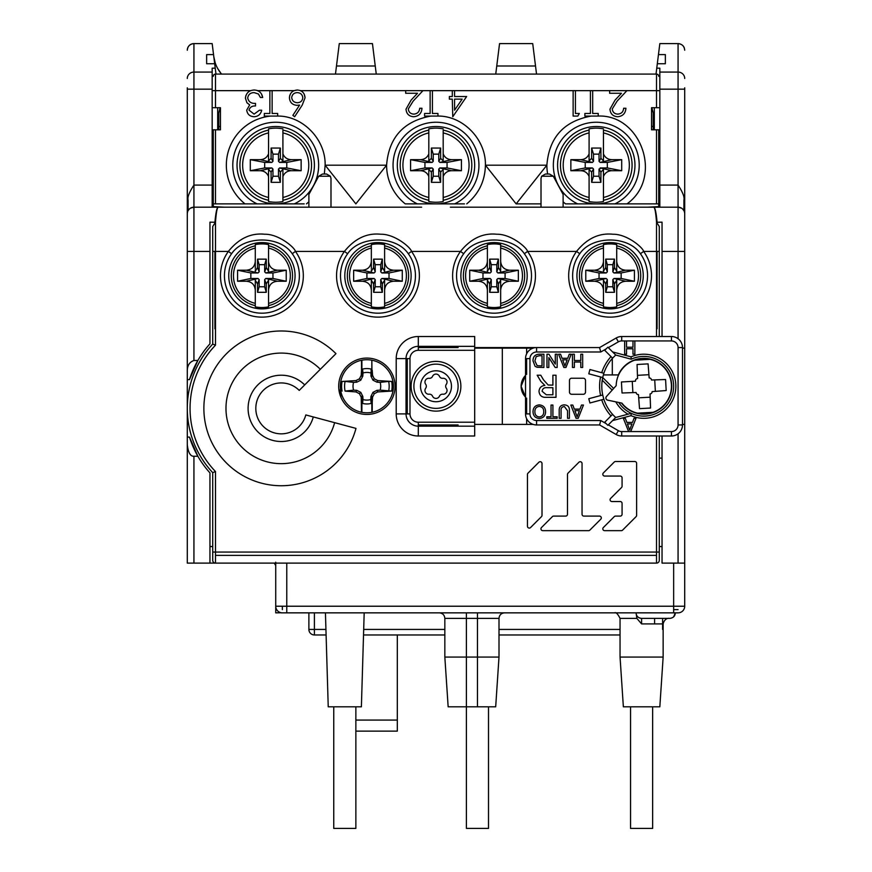 <?xml version="1.0" encoding="UTF-8"?>
<svg xmlns="http://www.w3.org/2000/svg" width="872" height="872" viewBox="0 0 872 872"><rect width="100%" height="100%" fill="white"/><g stroke="black" fill="none" stroke-linecap="round" stroke-linejoin="round"><path stroke-width="1.31" d="M187.295 87.81L187.295 379.625L189.475 379.625A96.171 96.171 0 0 1 197.857 360.485L189.475 379.625M187.295 437.101L187.295 444.764C188.21 452.655 190.423 456.481 193.933 456.252L197.857 456.252A96.171 96.171 0 0 1 189.475 437.101L187.295 437.101L187.295 379.625M193.933 456.252L193.933 563.116L187.295 563.116L187.295 444.764M187.295 78.48A6.627 6.409 0 0 1 193.933 72.071L193.933 185.082C189.202 192.254 187.262 197.29 188.09 200.2L187.295 213.825A6.627 6.627 92.6 0 1 193.933 207.187L421.634 207.187M212.169 207.187L212.169 68.18L215.242 68.18L215.973 74.076M217.695 129.819L217.695 107.714M193.933 85.609L193.933 43.6L212.169 43.6L213.542 54.598L206.642 54.598L206.642 63.743L206.642 54.598M206.642 63.743L214.686 63.743L213.542 54.598M215.242 68.18L214.686 63.743M187.295 50.227A6.627 6.627 -81.5 0 1 193.933 43.6C189.9 43.992 187.687 46.194 187.295 50.227A6.627 6.627 -81.5 0 1 193.933 43.6L193.933 72.071L212.169 72.071M215.144 62.653L213.782 56.56A33.158 33.158 0 0 0 221.564 74.076L221.401 73.891M217.64 68.441L220.998 73.412M684.705 171.817L684.705 87.81M678.067 85.609L678.067 89.162L684.705 89.162L684.705 606.225A6.627 6.627 -6.9 0 1 678.067 612.853L282.354 612.853A6.627 6.627 -146.3 0 1 275.726 606.225L275.726 563.116M658.458 54.598L657.314 63.743L665.358 63.743L665.358 54.598L658.458 54.598L659.832 43.6L678.067 43.6C682.1 43.992 684.313 46.194 684.705 50.227M657.314 63.743L656.758 68.18L659.832 68.18L659.832 207.187L678.067 207.187L681.512 208.157M665.358 54.598L665.358 63.743M684.662 213.041L683.91 200.2C684.738 197.29 682.798 192.254 678.067 185.082L678.067 89.162L659.832 89.162M682.591 208.975L683.91 210.675L683.91 200.2M681.642 208.234L682.482 208.866M684.269 211.449L684.509 212.245M659.287 226.535L659.287 336.516L659.287 226.535L656.518 222.164C655.777 212.365 654.85 207.373 653.749 207.187L678.067 207.187A6.627 6.627 -92.4 0 1 684.705 213.825A6.627 6.627 -92.4 0 0 678.067 207.187L678.067 185.082L659.832 185.082M682.493 348.124L684.705 348.124L682.493 348.124M662.044 251.409L662.044 336.516L662.044 222.164L662.044 251.409L678.067 251.409L678.067 207.187M657.074 328.777L657.074 251.409M657.074 222.251L662.044 222.164M684.705 563.116L662.044 563.116L662.044 436L662.044 458.105L659.287 458.105M212.714 546.537L209.956 546.537M187.295 371.973C187.022 365.989 189.235 362.153 193.933 360.485L197.857 360.485A96.171 96.171 0 0 1 209.956 343.83L209.956 222.164L214.926 222.251M214.926 251.409L214.926 328.777M474.684 348.124L502.327 348.124L502.327 424.392L474.684 424.392M621.507 403.049A27.915 27.915 0 0 0 669.314 374.927A27.915 27.915 0 0 0 618.303 374.927L612.308 374.927L612.308 358.479M214.926 207.187L218.251 207.187C217.15 207.373 216.223 212.365 215.482 222.164L212.714 226.535L212.714 344.091L212.714 226.535M450.366 207.187L541.011 207.187L541.011 178.455L541.599 176.242L553.317 176.242L549.48 174.029L553.317 176.242L563.116 194.434L563.116 207.187L653.749 207.187C655.079 207.373 656.18 212.365 657.074 222.164M563.116 207.187L541.011 207.187M326.575 174.029L322.52 174.029L326.575 174.029L330.401 176.242L318.683 176.242L308.884 194.434L308.884 207.187M330.989 207.187L330.989 178.455L330.401 176.242M318.683 176.242L322.52 174.029M545.425 174.029L549.48 174.029L545.425 174.029L541.599 176.242L545.425 174.029M495.743 74.076L496.757 65.989L495.743 74.076M499.558 43.6L496.757 65.989L535.517 65.989L536.531 74.076L532.716 43.6L499.558 43.6L532.716 43.6M654.305 107.714L654.305 129.819M684.367 48.145A6.627 6.627 81.5 0 0 683.452 46.347M679.669 43.796A6.627 6.627 81.5 0 0 678.067 43.6L678.067 72.071A6.627 6.409 -0 0 1 684.705 78.48M656.027 74.076L656.758 68.18M376.257 74.076L372.442 43.6L339.284 43.6L335.469 74.076L336.483 65.989L375.243 65.989L376.257 74.076M372.442 43.6L339.284 43.6M214.926 222.164C215.82 212.365 216.921 207.373 218.251 207.187M190.467 208.168L193.933 207.187L193.933 251.409L209.956 251.409L209.956 222.164M188.09 200.2L188.09 210.675L189.409 208.975M189.518 208.866L190.358 208.234M187.491 212.245L187.731 211.449M212.169 185.082L193.933 185.082L193.933 207.187M684.705 424.392L682.493 424.392M189.475 437.101L197.857 456.252A96.171 96.171 0 0 0 209.956 472.897L209.956 563.116L193.933 563.116M662.044 546.537L659.287 546.537M526.634 398.112L526.634 413.895M526.634 418.713L526.634 424.392L533.141 424.392M502.327 424.392L526.634 424.392M533.141 348.124L502.327 348.124M526.634 348.124L526.634 353.803M526.634 358.621L526.634 374.404M525.533 375.429A15.478 15.478 0 0 0 525.533 397.087L521.107 386.263L525.533 375.418M603.359 374.927L612.308 374.927M643.808 358.348A27.915 27.915 0 0 1 671.713 386.263A27.915 27.915 0 0 1 643.808 414.167M438.769 161.32L439.87 162.421L451.478 159.663C447.51 159.467 444.742 157.549 443.194 153.897L443.183 160.949L440.633 158.29L438.769 161.32L438.769 154.137L440.633 148.055L431.368 148.055L431.368 158.29L428.817 160.949L428.806 153.897C427.247 157.549 424.49 159.478 420.522 159.663L432.131 162.421L433.231 161.32L431.368 158.29M440.633 158.29L440.633 148.055M443.183 155.118L443.183 132.315M443.194 153.897L443.183 130.102A35.817 35.817 107.8 0 1 443.183 200.277L443.194 176.482C444.753 172.83 447.51 170.901 451.478 170.716L439.87 167.947L447.053 167.947L461.419 170.716L461.419 159.663L447.053 162.421L447.053 167.947M443.183 128.849A37.038 37.038 0 0 0 428.817 128.849L428.806 153.897M428.817 132.315L428.817 155.118M428.817 128.849L428.817 130.102A35.817 35.817 -90 0 0 428.817 200.277L428.817 201.53A37.038 37.038 0 0 0 443.183 201.53L443.183 200.277L443.183 201.53M428.806 176.482L428.817 169.43L431.368 172.089L433.231 169.059L432.131 167.947L420.522 170.716C424.49 170.901 427.258 172.83 428.806 176.482L428.817 201.53M428.817 175.261L428.817 198.064M420.522 170.716L410.581 170.716L424.947 167.947L424.947 162.421L410.581 159.663L410.581 170.716M410.581 159.663L420.522 159.663M431.368 148.055L433.231 154.137L433.231 161.32M433.231 154.137L438.769 154.137M432.131 162.421L424.947 162.421M424.947 167.947L432.131 167.947M433.231 169.059L433.231 176.242L431.368 182.324L440.633 182.324L440.633 172.089L443.183 169.43L443.194 176.482M440.633 182.324L438.769 176.242L433.231 176.242M438.769 176.242L438.769 169.059L439.837 167.947L442.769 168.656L439.848 167.958M447.053 162.421L439.87 162.421M451.478 159.663L461.419 159.663M461.419 170.716L451.478 170.716M440.633 172.089L438.769 169.059M443.183 198.064L443.183 175.261M431.368 172.089L431.368 182.324M599.042 161.32L600.143 162.421L611.752 159.663C607.784 159.467 605.026 157.549 603.468 153.897L603.457 160.949L600.917 158.29L599.042 161.32L599.042 154.137L600.906 148.055L591.641 148.055L591.641 158.29L589.091 160.949L589.091 153.897C587.532 157.549 584.763 159.478 580.807 159.663L592.404 162.421L593.516 161.32L591.641 158.29M600.917 158.29L600.906 148.055M603.457 155.118L603.457 132.315M603.468 153.897L603.457 130.102A35.817 35.817 107.8 0 1 603.457 200.277L603.468 176.482C605.026 172.83 607.784 170.901 611.752 170.716L600.143 167.947L607.326 167.947L621.703 170.716L621.703 159.663L607.326 162.421L607.326 167.947M603.457 128.849A37.038 37.038 0 0 0 589.091 128.849L589.091 153.897M589.091 132.315L589.091 155.118M589.091 128.849L589.091 130.102A35.817 35.817 -90 0 0 589.091 200.277L589.091 201.53A37.038 37.038 0 0 0 603.457 201.53L603.457 200.277L603.457 201.53M589.091 176.482L589.091 169.43L591.641 172.089L593.516 169.059L592.404 167.947L580.807 170.716C584.774 170.901 587.532 172.83 589.091 176.482L589.091 201.53M589.091 175.261L589.091 198.064M580.807 170.716L570.855 170.716L585.221 167.947L585.221 162.421L570.855 159.663L570.855 170.716M570.855 159.663L580.807 159.663M591.641 148.055L593.516 154.137L593.516 161.32M593.516 154.137L599.042 154.137M592.404 162.421L585.221 162.421M585.221 167.947L592.404 167.947M593.516 169.059L593.516 176.242L591.641 182.324L600.906 182.324L600.917 172.089L603.457 169.43L603.468 176.482M600.906 182.324L599.042 176.242L593.516 176.242M599.042 176.242L599.042 169.059L600.982 168.154M607.326 162.421L600.143 162.421M611.752 159.663L621.703 159.663M621.703 170.716L611.752 170.716M600.917 172.089L599.042 169.059M603.457 198.053L603.457 175.272M591.641 172.089L591.641 182.324M278.484 161.32L279.596 162.421L291.193 159.663C287.226 159.467 284.468 157.549 282.91 153.897L282.91 160.949L280.359 158.29L278.484 161.32L278.484 154.137L280.359 148.055L271.094 148.055L271.083 158.29L268.543 160.949L268.532 153.897C266.974 157.549 264.216 159.478 260.248 159.663L271.857 162.421L272.958 161.32L271.083 158.29M280.359 158.29L280.359 148.055M282.91 155.118L282.91 132.315M282.91 153.897L282.91 130.102A35.817 35.817 107.8 0 1 282.91 200.277L282.91 176.482C284.468 172.83 287.237 170.901 291.193 170.716L279.574 167.958L286.779 167.947L301.145 170.716L301.145 159.663L286.779 162.421L286.779 167.947M282.91 128.849A37.038 37.038 0 0 0 268.543 128.849L268.532 153.897M268.543 132.315L268.543 155.118M268.543 128.849L268.543 130.102A35.817 35.817 -90 0 0 268.543 200.277L268.543 201.53A37.038 37.038 0 0 0 282.91 201.53L282.91 200.277L282.91 201.53M268.532 176.482L268.543 169.43L271.083 172.089L272.958 169.059L271.857 167.947L260.248 170.716C264.216 170.901 266.974 172.83 268.532 176.482L268.543 201.53M268.543 175.261L268.543 198.064M260.248 170.716L250.297 170.716L264.674 167.947L264.674 162.421L250.297 159.663L250.297 170.716M250.297 159.663L260.248 159.663M271.094 148.055L272.958 154.137L272.958 161.32M272.958 154.137L278.484 154.137M271.857 162.421L264.674 162.421M264.674 167.947L271.857 167.947M272.958 169.059L272.958 176.242L271.094 182.324L280.359 182.324L280.359 172.089L282.91 169.43L282.91 176.482M280.359 182.324L278.484 176.242L272.958 176.242M278.484 176.242L278.484 169.059L279.596 167.947L283.738 168.961L279.574 167.958M286.779 162.421L279.596 162.421M291.193 159.663L301.145 159.663M301.145 170.716L291.193 170.716M280.359 172.089L278.484 169.059M282.91 198.053L282.91 175.261M271.083 172.089L271.094 182.324M635.503 381.184L635.481 380.911A2.213 2.213 0 0 1 637.563 378.579L637.061 364.496L648.092 363.875L649.16 377.936A2.213 2.213 0 0 1 651.482 380.018L665.576 379.516L666.186 390.547L652.125 391.604A2.213 2.213 0 0 1 650.043 393.937L650.556 408.031L639.514 408.641L638.457 394.58A2.213 2.213 0 0 1 636.124 392.498L622.041 393L621.431 381.969L635.503 381.184M632.876 392.4L632.255 381.369M649.945 397.196L638.914 397.806M654.741 380.116L655.352 391.157M637.661 375.331L648.703 374.709M653.008 412.314L637.552 413.175A27.632 27.632 0 0 1 621.921 403.137L607.653 400.15A2.213 2.213 0 0 1 606.454 396.509L616.177 385.642A27.632 27.632 0 0 1 634.609 360.201L650.054 359.34A27.632 27.632 0 0 1 653.008 412.314M325.441 612.853L328.232 706.811L361.39 706.811L364.18 612.853M333.758 706.811L333.758 828.4L355.863 828.4L355.863 706.811M477.453 706.811L477.453 657.074L499.002 657.074L495.688 706.811L466.4 706.811L466.4 828.4L488.505 828.4L488.505 706.811M630.543 706.811L630.543 828.4L652.648 828.4L652.648 706.811M304.186 203.874L213.269 203.874L213.269 207.187L213.269 129.819L220.453 129.819L218.796 129.819L218.796 126.505L220.453 126.505M220.126 107.714L218.796 112.957L218.796 126.505M651.548 126.429L653.204 126.429L653.204 112.957L651.875 107.714M653.204 129.819L653.204 126.429M366.872 359.733A26.531 26.531 0 0 1 371.843 360.201L372.006 375.581L371.189 369.096A17.702 17.702 0 0 0 362.556 369.096L361.891 376.301L361.891 360.201A26.531 26.531 0 0 1 366.872 359.733A26.531 26.531 0 0 0 361.706 360.234M361.891 412.314L361.891 396.226L362.556 403.431A17.702 17.702 0 0 0 371.189 403.431L371.843 396.226L371.843 412.314A26.531 26.531 0 0 1 361.891 412.314L361.509 412.238A26.531 26.531 0 0 0 372.039 412.282M338.794 388.759A60.789 60.789 0 0 1 341.094 397.665M345.105 391.103L353.585 390.144A13.843 13.843 0 0 1 353.585 382.372L345.105 381.413A22.301 22.301 -90 0 0 345.105 391.103L355.95 391.931L359.449 393.686L361.193 397.142L361.509 412.238A26.531 26.531 0 0 1 361.509 360.278L361.891 360.201M372.235 360.278A26.531 26.531 0 0 1 372.235 412.238L371.843 412.314M361.509 402.232L361.891 396.226M361.891 376.301L361.509 370.284L361.193 375.374L359.449 378.83L355.95 380.584L342.075 381.446A25.266 25.266 -90 0 0 342.075 391.07M361.509 370.284L361.509 360.278M345.105 381.413L342.075 381.446M359.449 393.686L360.779 392.346L356.724 390.318L355.95 391.931M356.724 390.318L353.585 390.144M360.779 392.346L362.828 396.455L362.12 396.618M371.189 369.096L370.916 376.061L372.954 380.17L377.02 382.198L380.148 382.372A13.843 13.843 0 0 1 380.159 390.144L377.02 390.318L372.954 392.346L370.916 396.455L370.753 399.54A13.843 13.843 0 0 1 362.992 399.55L362.556 403.431M362.992 399.54L362.828 396.455M353.585 382.372L356.724 382.198L360.779 380.17L362.828 376.061L362.992 372.976A13.843 13.843 0 0 1 370.742 372.965M362.12 375.897L362.828 376.061M359.449 378.83L360.779 380.17M355.95 380.584L356.724 382.198M371.843 376.301L371.843 360.201M362.556 369.096L362.992 372.976M370.916 376.061L371.625 375.897M372.954 380.17L374.295 378.83L372.551 375.374L372.235 370.284M372.006 375.581L372.551 375.374M371.843 396.226L372.235 402.232L372.551 397.142L374.295 393.686L377.783 391.931L391.67 391.07A25.266 25.266 -90 0 0 391.67 381.446L377.783 380.584L374.295 378.83M372.235 402.232L372.235 412.238M380.148 390.144L391.67 391.07M388.64 391.103A22.301 22.301 -90 0 0 388.64 381.413L391.67 381.446M388.64 381.413L380.148 382.372M377.02 382.198L377.783 380.584M377.783 391.931L377.02 390.318M374.295 393.686L372.954 392.346M371.625 396.618L370.916 396.455M372.551 397.142L372.006 396.934M371.189 403.431L370.753 399.54M569.471 392.062A2.213 2.213 0 0 0 571.683 394.275L583.292 394.275A2.213 2.213 0 0 0 585.494 392.062L585.494 380.454A2.213 2.213 0 0 0 583.292 378.241L571.683 378.241A2.213 2.213 0 0 0 569.471 380.454L569.471 392.062M589.93 402.984L603.838 399.234L602.705 394.983L600.579 395.55L588.785 398.711L589.93 402.984L603.86 399.256A42.009 42.009 -115 0 0 612.58 414.353L604.721 422.212L606.127 423.618L600.775 420.522L599.587 424.947L536.585 424.947A11.053 11.053 -31.4 0 1 525.533 413.895L525.533 358.621A11.053 11.053 135 0 1 536.585 347.568L599.587 347.568L616.177 337.998A11.053 11.053 169 0 1 621.703 336.516L671.44 336.516A11.053 11.053 45 0 1 682.493 347.568L682.493 424.947A11.053 11.053 89 0 1 671.44 436L621.703 436A11.053 11.053 -53.7 0 1 616.177 434.518L599.587 424.947M589.93 369.532L603.849 373.271L589.93 369.532L588.785 373.805L602.716 377.543L602.247 380.192L611.959 389.904L612.667 389.566M612.504 414.429L615.708 417.481L612.58 420.609L631.045 415.661A32.057 32.057 -166 0 0 643.808 418.309A32.057 32.057 90 0 0 675.865 386.263A32.057 32.057 90 0 0 643.808 354.206A32.057 32.057 174.5 0 0 631.045 356.855L612.58 351.907L615.708 355.035L607.882 347.209L604.721 350.304L612.58 358.163A42.009 42.009 -60.8 0 0 603.86 373.271L602.705 377.532L613.648 388.465M535.092 366.327L533.021 360.91C532.999 356.67 535.048 354.435 539.147 354.206L543.899 354.206L543.899 367.472L537.021 367.276L535.092 366.327M564.271 404.881C567.879 405.055 569.59 406.984 569.405 410.679L569.405 418.309L567.541 418.309L567.541 410.767L564.424 406.581C561.939 406.744 560.816 408.14 561.077 410.767L561.077 418.309L559.203 418.309L559.203 410.679C559.028 407.028 560.718 405.099 564.271 404.881L563.824 404.891M545.6 411.508L545.6 411.508C545.534 415.748 543.43 418.07 539.299 418.484C535.245 418.08 533.152 415.802 533.021 411.66C533.163 407.54 535.255 405.273 539.31 404.881C543.278 405.262 545.371 407.475 545.6 411.508M552.892 375.211L552.892 385.13L548.161 385.021L543.518 379.876L540.76 375.211L537.185 375.211L540.814 381.304L544.858 385.413C541.261 385.849 539.31 387.822 539.005 391.354C539.485 395.637 541.959 397.632 546.417 397.316L556.009 397.316L556.009 375.211L552.892 375.211M628.614 431.575L623.349 418.309L625.333 418.309L626.848 422.397L632.505 422.397L634.009 418.309L635.993 418.309L630.729 431.575L621.703 431.575A6.627 6.627 -53.7 0 1 618.379 430.692L608.318 424.882L607.882 425.307L606.127 423.618M618.749 402.472A29.844 29.844 26.6 0 0 631.23 413.328L615.708 417.481A42.009 42.009 0 0 1 612.58 414.353A42.009 42.009 -115 0 1 603.86 399.256M607.882 425.307L615.708 417.481L631.23 413.328A29.844 29.844 -166 0 0 643.808 416.108A29.844 29.844 90 0 0 673.653 386.263A29.844 29.844 90 0 0 643.808 356.419A29.844 29.844 174.5 0 0 631.23 359.199L615.708 355.035L612.58 358.163A42.009 42.009 -60.8 0 0 603.86 373.271M631.045 415.661L631.23 413.328A29.844 29.844 -166 0 0 643.808 416.108M607.882 347.209L608.318 347.645L618.379 341.824A6.627 6.627 169 0 1 621.703 340.941L624.657 340.941L624.657 354.206L626.532 354.206L626.532 348.767L632.985 348.767L632.985 354.206L634.86 354.206L634.86 340.941L632.985 340.941L632.985 347.23L626.532 347.23L626.532 340.941L624.657 340.941M606.127 348.909L600.775 351.994L599.587 347.568L474.684 347.568M588.785 373.805L602.705 377.532A42.009 42.009 -90 0 0 602.716 394.983L588.785 398.711M627.404 423.923L629.671 430.049L631.938 423.923L627.404 423.923M631.045 356.855L631.23 359.199A29.844 29.844 174.5 0 1 643.808 356.419M555.29 354.206L557.164 354.206L557.164 367.472L555.192 367.472L548.826 357.575L548.826 367.472L546.962 367.472L546.962 354.206L548.935 354.206L555.29 364.104L555.29 354.206M539.299 355.732L542.024 355.732L542.024 365.935L537.152 365.662L534.885 360.932L536.16 356.67L539.299 355.732M551.039 405.055L552.913 405.055L552.913 416.783L557.164 416.783L557.164 418.309L546.788 418.309L546.788 416.783L551.039 416.783L551.039 405.055M543.725 411.486C543.703 408.467 542.231 406.777 539.321 406.407C536.335 406.81 534.852 408.565 534.885 411.671C534.863 414.778 536.324 416.533 539.288 416.958C542.373 416.543 543.856 414.712 543.725 411.486M581.482 405.055L583.466 405.055L578.201 418.309L576.087 418.309L570.822 405.055L572.806 405.055L574.321 409.132L579.967 409.132L581.482 405.055M579.411 410.658L574.877 410.658L577.144 416.783L579.411 410.658M569.242 354.206L571.225 354.206L565.961 367.472L563.846 367.472L558.581 354.206L560.565 354.206L562.069 358.283L567.727 358.283L569.242 354.206M567.16 359.82L562.636 359.82L564.903 365.935L567.16 359.82M580.807 354.206L582.67 354.206L582.67 367.472L580.807 367.472L580.807 362.022L574.343 362.022L574.343 367.472L572.468 367.472L572.468 354.206L574.343 354.206L574.343 360.496L580.807 360.496L580.807 354.206M552.892 394.765L546.297 394.765L542.122 391.288C542.515 388.629 544.128 387.419 546.962 387.68L552.892 387.68L552.892 394.765M541.479 516.627L530.568 527.549A1.82 1.82 0 0 1 527.462 526.263L527.462 474.444A1.82 1.82 0 0 1 527.996 473.158L538.907 462.236A1.82 1.82 0 0 1 542.013 463.523L542.013 515.341A1.82 1.82 0 0 1 541.479 516.627M567.487 474.444A1.82 1.82 0 0 1 568.021 473.158L578.943 462.236A1.82 1.82 0 0 1 582.049 463.523L582.049 514.273A1.82 1.82 0 0 0 583.859 516.093L599.489 516.093A1.82 1.82 0 0 1 600.775 519.2L589.854 530.122A1.82 1.82 0 0 1 588.567 530.656L542.765 530.656A1.82 1.82 0 0 1 541.479 527.549L552.401 516.627A1.82 1.82 0 0 1 553.687 516.093L565.666 516.093A1.82 1.82 0 0 0 567.487 514.273L567.487 474.444M604.634 530.656L621.322 530.656A1.82 1.82 0 0 0 622.608 530.122L636.091 516.627A1.82 1.82 0 0 0 636.625 515.341L636.625 463.337A1.82 1.82 0 0 0 634.805 461.517L615.545 461.517A1.82 1.82 0 0 0 614.259 462.04L603.348 472.962A1.82 1.82 0 0 0 604.634 476.068L620.254 476.068A1.82 1.82 0 0 1 622.074 477.889L622.074 486.227A1.82 1.82 0 0 1 621.54 487.513L610.618 498.435A1.82 1.82 0 0 0 611.904 501.542L620.254 501.542A1.82 1.82 0 0 1 622.074 503.362L622.074 514.273A1.82 1.82 0 0 1 620.254 516.093L615.545 516.093A1.82 1.82 0 0 0 614.259 516.627L603.348 527.549A1.82 1.82 0 0 0 604.634 530.656M436 364.147A22.105 22.105 90 0 1 458.105 386.263A22.105 22.105 90 0 1 436 408.368A22.105 22.105 0 0 1 413.895 386.263A22.105 22.105 0 0 1 436 364.147A22.105 22.105 90 0 1 458.105 386.263A22.105 22.105 90 0 1 436 408.368A22.105 22.105 0 0 1 413.895 386.263A22.105 22.105 0 0 1 436 364.147M442.845 378.306A3.314 3.314 0 0 1 439.466 376.355A3.782 3.782 0 0 0 432.534 376.355A3.314 3.314 0 0 1 429.155 378.306A3.782 3.782 0 0 0 425.689 384.301A3.314 3.314 0 0 1 425.689 388.214A3.782 3.782 0 0 0 429.155 394.209A3.314 3.314 0 0 1 432.534 396.161A3.782 3.782 0 0 0 439.466 396.161A3.314 3.314 0 0 1 442.845 394.209A3.782 3.782 0 0 0 446.311 388.214A3.314 3.314 0 0 1 446.311 384.301A3.782 3.782 0 0 0 442.845 378.306A3.782 3.782 0 0 1 443.249 378.285M436 398.417A3.782 3.782 0 0 1 432.534 396.161M616.722 290.093C617.256 284.73 620.199 281.776 625.573 281.253L613.964 278.484L612.853 279.596L614.466 283.967L616.722 280.174L616.722 306.835A31.806 31.806 0 0 1 603.457 306.835L603.457 280.174L605.713 283.967L607.326 279.596L606.225 278.484L599.042 278.484L585.777 281.253L585.777 270.2L594.617 270.2C599.98 269.666 602.933 266.723 603.457 261.349L603.457 244.618A31.806 31.806 0 0 1 616.722 244.618L616.722 261.349C617.256 266.723 620.199 269.666 625.573 270.2L634.413 270.2L634.413 281.253L621.147 278.484L621.147 272.958L634.413 270.2M625.573 281.253L634.413 281.253M612.853 279.596L612.853 286.779L614.466 292.305L614.466 283.967M614.466 292.305L605.713 292.305L607.326 286.779L612.853 286.779M605.713 283.967L605.713 292.305M616.722 306.835L616.722 303.369A28.427 28.427 -43.3 0 0 638.522 275.726A28.427 28.427 -141.3 0 0 616.722 248.084L616.722 244.618M603.457 244.618L603.457 248.084A28.427 28.427 90 0 0 603.457 303.369L603.457 306.835M606.225 278.484L594.617 281.253C599.991 281.776 602.933 284.73 603.457 290.093M585.777 281.253L594.617 281.253M594.617 270.2L606.225 272.958L607.326 271.857L605.713 267.475L603.457 271.279L603.457 269.83M603.457 268.478L603.457 262.047M616.722 261.349L616.722 271.279L614.466 267.475L614.466 259.148L605.713 259.148L605.713 267.475M614.466 267.475L612.853 271.857L613.964 272.958L625.573 270.2M613.964 272.958L621.147 272.958M621.147 278.484L613.964 278.484M614.466 259.148L612.853 264.674L607.326 264.674L607.326 271.857M612.853 264.674L612.853 271.857M607.326 286.779L607.326 279.596M585.777 270.2L599.042 272.958L599.042 278.484M599.042 272.958L606.225 272.958M605.713 259.148L607.326 264.674M500.659 290.093C501.193 284.73 504.136 281.776 509.51 281.253L497.901 278.484L496.789 279.596L498.403 283.967L500.659 280.174L500.659 306.835A31.806 31.806 0 0 1 487.394 306.835L487.394 280.174L489.661 283.967L491.263 279.596L490.162 278.484L482.979 278.484L469.714 281.253L469.714 270.2L478.554 270.2C483.927 269.666 486.87 266.723 487.394 261.349L487.394 244.618A31.806 31.806 0 0 1 500.659 244.618L500.659 261.349C501.193 266.723 504.136 269.666 509.51 270.2L518.35 270.2L518.35 281.253L505.084 278.484L505.084 272.958L518.35 270.2M509.51 281.253L518.35 281.253M496.789 279.596L496.789 286.779L498.403 292.305L498.403 283.967M498.403 292.305L489.661 292.305L491.263 286.779L496.789 286.779M489.661 283.967L489.661 292.305M500.659 306.835L500.659 303.369A28.427 28.427 -43.3 0 0 522.459 275.726A28.427 28.427 -141.3 0 0 500.659 248.084L500.659 244.618M487.394 244.618L487.394 248.084A28.427 28.427 90 0 0 487.394 303.369L487.394 306.835M490.162 278.484L478.554 281.253C483.927 281.776 486.87 284.73 487.394 290.093M469.714 281.253L478.554 281.253M478.554 270.2L490.162 272.958L491.263 271.857L489.661 267.475L487.394 271.279L487.394 269.83M487.394 268.478L487.394 262.047M500.659 261.349L500.659 271.279L498.403 267.475L498.403 259.148L489.661 259.148L489.661 267.475M498.403 267.475L496.789 271.857L497.901 272.958L509.51 270.2M497.901 272.958L505.084 272.958M505.084 278.484L497.901 278.484M498.403 259.148L496.789 264.674L491.263 264.674L491.263 271.857M496.789 264.674L496.789 271.857M491.263 286.779L491.263 279.596M469.714 270.2L482.979 272.958L482.979 278.484M482.979 272.958L490.162 272.958M489.661 259.148L491.263 264.674M384.607 290.093C385.13 284.73 388.073 281.776 393.446 281.253L381.838 278.484L380.737 279.596L382.339 283.967L384.607 280.174L384.607 306.835A31.806 31.806 0 0 1 371.341 306.835L371.341 280.174L373.598 283.967L375.211 279.596L374.099 278.484L366.916 278.484L353.651 281.253L353.651 270.2L362.49 270.2C367.864 269.666 370.807 266.723 371.341 261.349L371.341 244.618A31.806 31.806 0 0 1 384.607 244.618L384.607 261.349C385.13 266.723 388.073 269.666 393.446 270.2L402.286 270.2L402.286 281.253L389.021 278.484L389.021 272.958L402.286 270.2M393.446 281.253L402.286 281.253M380.737 279.596L380.737 286.779L382.339 292.305L382.339 283.967M382.339 292.305L373.598 292.305L375.211 286.779L380.737 286.779M373.598 283.967L373.598 292.305M384.607 306.835L384.607 303.369A28.427 28.427 -43.3 0 0 406.396 275.726A28.427 28.427 -141.3 0 0 384.607 248.084L384.607 244.618M371.341 244.618L371.341 248.084A28.427 28.427 90 0 0 371.341 303.369L371.341 306.835M374.099 278.484L362.49 281.253C367.864 281.776 370.807 284.73 371.341 290.093M353.651 281.253L362.49 281.253M362.49 270.2L374.099 272.958L375.211 271.857L373.598 267.475L371.341 271.279L371.341 269.83M371.341 268.478L371.341 262.047M384.607 261.349L384.607 271.279L382.339 267.475L382.339 259.148L373.598 259.148L373.598 267.475M382.339 267.475L380.737 271.857L381.838 272.958L393.446 270.2M381.838 272.958L389.021 272.958M389.021 278.484L381.838 278.484M382.339 259.148L380.737 264.674L375.211 264.674L375.211 271.857M380.737 264.674L380.737 271.857M375.211 286.779L375.211 279.596M353.651 270.2L366.916 272.958L366.916 278.484M366.916 272.958L374.099 272.958M373.598 259.148L375.211 264.674M268.543 290.093C269.067 284.73 272.02 281.776 277.383 281.253L265.775 278.484L264.674 279.596L266.287 283.967L268.543 280.174L268.543 306.835A31.806 31.806 0 0 1 255.278 306.835L255.278 280.174L257.534 283.967L259.148 279.596L258.036 278.484L250.853 278.484L237.587 281.253L237.587 270.2L246.427 270.2C251.801 269.666 254.744 266.723 255.278 261.349L255.278 244.618A31.806 31.806 0 0 1 268.543 244.618L268.543 261.349C269.067 266.723 272.01 269.666 277.383 270.2L286.223 270.2L286.223 281.253L272.958 278.484L272.958 272.958L286.223 270.2M277.383 281.253L286.223 281.253M264.674 279.596L264.674 286.779L266.287 292.305L266.287 283.967M266.287 292.305L257.534 292.305L259.148 286.779L264.674 286.779M257.534 283.967L257.534 292.305M268.543 306.835L268.543 303.369A28.427 28.427 -43.3 0 0 290.332 275.726A28.427 28.427 -141.3 0 0 268.543 248.084L268.543 244.618M255.278 244.618L255.278 248.084A28.427 28.427 90 0 0 255.278 303.369L255.278 306.835M258.036 278.484L246.427 281.253C251.801 281.776 254.744 284.73 255.278 290.093M237.587 281.253L246.427 281.253M246.427 270.2L258.036 272.958L259.148 271.857L257.534 267.475L255.278 271.279L255.278 269.83M255.278 268.478L255.278 262.047M268.543 261.349L268.543 271.279L266.287 267.475L266.287 259.148L257.534 259.148L257.534 267.475M266.287 267.475L264.674 271.857L265.775 272.958L277.383 270.2M265.775 272.958L272.958 272.958M272.958 278.484L265.775 278.484M266.287 259.148L264.674 264.674L259.148 264.674L259.148 271.857M264.674 264.674L264.674 271.857M259.148 286.779L259.148 279.596M237.587 270.2L250.853 272.958L250.853 278.484M250.853 272.958L258.036 272.958M257.534 259.148L259.148 264.674M281.253 612.765L275.726 612.853L275.726 604.928M275.726 564.696L275.726 562.189M281.253 612.853L282.354 612.853M684.705 604.928L684.705 606.225A6.627 6.627 -6.9 0 1 678.067 612.853M466.4 612.853L466.4 618.379L444.84 618.379C444.513 615.022 442.671 613.179 439.314 612.853L504.528 612.853C501.171 613.179 499.329 615.022 499.002 618.379L466.4 618.379L466.4 706.811L448.154 706.811L444.84 657.074L477.453 657.074L477.453 612.853M663.145 657.074L659.832 706.811L623.36 706.811L620.047 657.074L663.145 657.074L663.145 623.905L641.596 623.905L636.865 618.379L636.069 612.853L628.603 612.853M636.069 612.82L675.309 612.853L673.664 616.787M636.32 614.498A5.526 5.526 87.2 0 0 637.116 616.09M637.356 616.395A5.526 5.526 87.2 0 0 638.282 617.278M639.656 618.03A5.526 5.526 87.2 0 0 641.596 618.379L657.237 618.379M675.309 612.853C675.102 616.133 673.26 617.976 669.783 618.379L641.596 618.379C638.119 617.976 636.277 616.133 636.069 612.853M662.6 629.431L662.6 618.379M308.884 612.853L308.884 629.431L308.884 612.853M314.411 612.853L314.411 629.431L308.884 629.431A5.526 5.526 0 0 0 314.411 634.969L314.411 629.431L325.932 629.431M620.047 634.969L499.002 634.969M444.84 634.969L363.526 634.969M326.095 634.969L314.411 634.969A5.526 5.526 0 0 1 308.884 629.431M355.863 720.076L397.316 720.076L397.316 634.969M355.863 731.128L397.316 731.128L397.316 720.076M659.287 560.347L659.287 552.063L659.287 560.347A2.769 2.769 -48.6 0 1 656.518 563.116L215.482 563.116A2.769 2.769 47.5 0 1 212.714 560.347L212.714 552.063L212.714 560.347A2.769 2.769 0 0 0 215.482 563.116L209.956 563.116M563.116 201.814A49.41 49.41 -58.5 0 0 565.547 203.874L658.731 203.874L658.731 129.819L651.548 129.819L651.548 107.714L656.518 107.714L656.518 90.655L626.913 90.655L656.518 90.655L656.518 74.076A2.213 2.213 98.5 0 1 658.731 76.289L658.731 76.322M609.637 90.655L592.688 90.655L609.637 90.655L609.637 93.271L621.474 93.271L615.109 100.051L609.964 109.174C610.4 113.872 612.951 116.39 617.649 116.739C622.75 116.249 625.518 113.425 625.933 108.259L623.654 108.259C623.306 111.878 621.344 113.84 617.758 114.123C614.488 113.916 612.645 112.194 612.242 108.978L617.06 101.185L626.913 90.655L609.637 90.655M269.862 90.655L257.731 90.655L269.862 90.655L269.862 113.48L264.314 113.48L264.314 116.085L277.678 116.085L277.678 113.48L272.14 113.48L272.14 90.655L294.115 90.655L269.862 90.655M250.624 90.655L215.482 90.655L250.624 90.655M405.687 90.655L300.524 90.655L405.687 90.655L405.687 93.271L417.514 93.271L411.159 100.051L406.014 109.174C406.439 113.872 409.001 116.39 413.699 116.739C418.8 116.249 421.568 113.425 421.983 108.259L419.705 108.259C419.356 111.878 417.383 113.84 413.808 114.123C410.538 113.916 408.696 112.194 408.292 108.978L413.099 101.185L422.964 90.655L405.687 90.655M590.409 90.655L575.411 90.655L590.409 90.655L590.409 113.48L584.872 113.48L584.872 116.085L598.236 116.085L598.236 113.48L592.688 113.48L592.688 90.655L590.409 90.655M573.133 90.655L454.574 90.655L573.133 90.655L573.133 116.085L577.831 116.085L579.324 113.48L575.411 113.48L575.411 90.655L573.133 90.655M452.296 90.655L432.414 90.655L452.296 90.655L452.296 96.53L449.363 96.53L449.363 99.136L452.296 99.136L452.764 116.739L466.64 96.53L454.574 96.53L454.574 90.655L452.296 90.655M430.801 116.085C403.518 121.208 388.781 137.58 386.59 165.19L355.863 203.874L325.136 165.19C325.801 139.716 303.118 115.823 277.678 116.052L277.678 113.48M289.777 95.353L289.417 97.795C289.853 92.988 292.502 90.394 297.363 90.012C302.083 90.437 304.644 93.01 305.058 97.751L304.252 94.252M305.058 97.751L302.213 105.131L294.627 116.739L292.872 115.355L299.587 105.087L296.96 105.327C292.338 104.923 289.82 102.406 289.417 97.795M324.33 174.029L325.136 165.19L386.59 165.19A49.41 49.41 -58.5 0 0 405.262 203.874L407.54 203.874M464.46 203.874L405.262 203.874M409.535 203.874L411.257 203.874M412.369 203.874L417.35 203.874A42.946 42.946 -58.5 0 1 436 122.244A42.946 42.946 58.5 0 1 454.65 203.874M460.743 203.874L462.476 203.874M466.738 203.874C478.837 193.824 485.061 180.929 485.41 165.19L546.875 165.19L516.137 203.874L485.41 165.19C486.075 139.716 463.392 115.823 437.951 116.052L437.951 113.48L432.414 113.48L432.414 90.655L430.136 90.655L430.136 113.48L424.588 113.48L424.588 116.085L437.951 116.085L437.951 113.48M591.074 116.085C563.792 121.208 549.055 137.58 546.875 165.19A49.41 49.41 -58.5 0 0 547.66 174.029M516.137 203.874L541.011 203.874L516.137 203.874M565.547 203.874L567.814 203.874M569.808 203.874L571.531 203.874M572.642 203.874L577.635 203.874A42.946 42.946 -58.5 0 1 596.274 122.244A42.946 42.946 58.5 0 1 614.923 203.874M596.274 203.874A38.684 38.684 0 0 0 634.969 165.19A38.684 38.684 0 0 0 596.274 126.505A38.684 38.684 0 0 0 557.59 165.19A38.684 38.684 0 0 0 596.274 203.874M626.968 203.874C663.647 177.866 641.16 114.319 598.236 116.052L598.236 113.48M596.274 116.085L598.236 116.052M213.269 76.322L213.269 76.289A2.213 2.213 -98.5 0 1 215.482 74.076L215.482 90.655L213.269 90.655M658.731 203.874L658.731 207.187L658.731 203.874M213.269 107.714L220.453 107.714L220.453 129.819M245.871 95.582L245.414 98.209C246.035 93.042 248.967 90.306 254.21 90.012C258.962 90.274 261.796 92.77 262.69 97.501L261.524 94.089M257.731 90.655L256.88 90.361M245.414 98.209L246.929 102.733L249.686 104.902L246.711 110.134C247.343 114.308 249.828 116.51 254.144 116.739C258.232 116.445 260.761 114.265 261.709 110.221L259.431 110.221L254.112 114.123L249 110.145C249.926 107.158 252.106 105.774 255.518 105.981L255.518 103.376C251.245 103.648 248.629 101.85 247.692 97.991C248.302 94.449 250.449 92.661 254.166 92.617L258.417 93.991L260.401 97.501L262.69 97.501M275.726 116.085L277.678 116.052M300.469 203.874L302.192 203.874M306.454 203.874L308.884 201.814M275.726 126.505A38.684 38.684 0 0 0 237.031 165.19A38.684 38.684 0 0 0 275.726 203.874A38.684 38.684 0 0 0 314.411 165.19A38.684 38.684 0 0 0 275.726 126.505M213.269 207.187L213.269 206.62L224.322 207.187M658.731 206.62L658.731 207.187L658.731 206.62L647.678 207.187M436 116.085L437.951 116.052M436 126.505A38.684 38.684 0 0 0 397.316 165.19A38.684 38.684 0 0 0 436 203.874A38.684 38.684 0 0 0 474.684 165.19A38.684 38.684 0 0 0 436 126.505M454.574 110.177L454.574 99.136L462.16 99.136L454.574 110.177M656.518 107.714L658.731 107.714M297.363 90.012L294.115 90.655M300.524 90.655L299.848 90.405M297.439 102.722C300.666 102.536 302.453 100.858 302.78 97.653C302.344 94.481 300.502 92.803 297.232 92.617C293.973 92.803 292.131 94.481 291.695 97.653C292.175 100.88 294.093 102.569 297.439 102.722M295.063 275.726A33.158 33.158 0 0 1 261.905 308.884A33.158 33.158 0 0 1 228.747 275.726A33.158 33.158 0 0 1 261.905 242.569A33.158 33.158 0 0 1 295.063 275.726M231.571 253.73A37.463 37.463 161.9 0 0 224.464 277.089A37.463 37.463 -179.3 0 0 262.592 313.179A37.463 37.463 -179.3 0 0 299.347 274.364A37.463 37.463 11.4 0 0 292.24 253.73C280.13 235.407 243.746 235.462 231.581 253.73L228.377 251.409A41.42 41.42 161.9 0 0 220.518 277.231A41.42 41.42 -179.3 0 0 263.028 317.125A41.42 41.42 -179.3 0 0 303.303 274.211A41.42 41.42 11.4 0 0 295.434 251.409C294.791 247.561 278.637 233.903 264.696 234.241C250.896 232.791 238.786 238.514 228.377 251.409L215.482 251.409L215.482 345.192L212.714 344.091A93.958 93.958 0 0 0 187.295 408.368A93.958 93.958 90 0 1 212.714 344.091M474.684 426.168L474.684 436L418.309 436A22.105 22.105 0 0 1 396.204 413.895L396.204 358.621A22.105 22.105 0 0 1 418.309 336.516L474.684 336.516L474.684 426.168L418.309 426.168A12.273 12.273 3 0 1 406.036 413.895L409.993 413.895A8.317 8.317 3 0 0 418.309 422.212L474.684 422.212M395.06 386.263A28.187 28.187 0 0 0 366.872 358.076A28.187 28.187 0 0 0 338.685 386.263A28.187 28.187 0 0 0 366.872 414.451A28.187 28.187 0 0 0 395.06 386.263M203.874 408.368A77.379 77.379 0 0 0 355.994 428.392L305.81 414.941A25.419 25.419 0 0 1 255.823 408.368A25.419 25.419 0 0 1 299.227 390.394L335.96 353.651A77.379 77.379 0 0 0 203.874 408.368M215.482 471.534L215.482 552.063L212.714 552.063L212.714 472.635A93.958 93.958 90 0 1 187.295 408.368A93.958 93.958 0 0 0 212.714 472.635L215.482 471.534A91.189 91.189 90 0 1 215.482 345.192M460.874 275.726A33.158 33.158 0 0 1 494.032 242.569A33.158 33.158 0 0 1 527.189 275.726A33.158 33.158 0 0 1 494.032 308.884A33.158 33.158 0 0 1 460.874 275.726M344.811 275.726A33.158 33.158 0 0 1 377.968 242.569A33.158 33.158 0 0 1 411.126 275.726A33.158 33.158 0 0 1 377.968 308.884A33.158 33.158 0 0 1 344.811 275.726M576.937 275.726A33.158 33.158 0 0 1 610.095 242.569A33.158 33.158 0 0 1 643.253 275.726A33.158 33.158 0 0 1 610.095 308.884A33.158 33.158 0 0 1 576.937 275.726M656.518 336.516L656.518 251.409L643.623 251.409L640.419 253.73C628.32 235.407 591.935 235.462 579.76 253.73L576.566 251.409A41.42 41.42 161.9 0 0 568.697 277.231A41.42 41.42 -179.3 0 0 611.207 317.125A41.42 41.42 -179.3 0 0 651.482 274.211A41.42 41.42 11.4 0 0 643.623 251.409C642.98 247.561 626.815 233.903 612.885 234.241C599.075 232.791 586.965 238.514 576.566 251.409L527.56 251.409L524.355 253.73C512.256 235.407 475.872 235.462 463.697 253.73L460.503 251.409A41.42 41.42 161.9 0 0 452.633 277.231A41.42 41.42 -179.3 0 0 495.143 317.125A41.42 41.42 -179.3 0 0 535.419 274.211A41.42 41.42 11.4 0 0 527.56 251.409C526.917 247.561 510.752 233.903 496.822 234.241C483.012 232.791 470.913 238.514 460.503 251.409L411.497 251.409L408.292 253.73C396.193 235.407 359.809 235.462 347.634 253.73L344.44 251.409A41.42 41.42 161.9 0 0 336.581 277.231A41.42 41.42 -179.3 0 0 379.091 317.125A41.42 41.42 -179.3 0 0 419.356 274.211A41.42 41.42 11.4 0 0 411.497 251.409C410.854 247.561 394.7 233.903 380.759 234.241C366.949 232.791 354.85 238.514 344.44 251.409L295.434 251.409L292.24 253.73M537.697 207.187L566.429 207.187L537.697 207.187M305.571 207.187L334.303 207.187L305.571 207.187M458.105 347.568L418.309 347.568M407.257 413.895L407.257 358.621M458.105 424.947L418.309 424.947M659.287 436L659.287 552.063L656.518 552.063L656.518 436M656.518 555.377L215.482 555.377M460.874 386.263A24.874 24.874 0 0 0 436 361.39A24.874 24.874 0 0 0 411.126 386.263A24.874 24.874 0 0 0 436 411.126A24.874 24.874 0 0 0 460.874 386.263M313.277 416.947A33.158 33.158 0 0 1 248.095 408.368A33.158 33.158 0 0 1 304.699 384.923M320.329 369.281A55.263 55.263 0 0 0 225.979 408.368A55.263 55.263 0 0 0 334.63 422.669M212.169 89.162L187.295 89.162M659.832 72.071L678.067 72.071L678.067 89.162M684.705 251.409L678.067 251.409L678.067 338.728M193.933 360.485L193.933 251.409L187.295 251.409M678.067 563.116L678.067 433.787M428.817 197.464A33.06 33.06 -90 0 1 428.817 132.915M443.183 132.915A33.06 33.06 107.8 0 1 443.183 197.454M589.091 197.464A33.06 33.06 -90 0 1 589.091 132.915M603.457 132.915A33.06 33.06 107.8 0 1 603.468 197.454M268.543 197.464A33.06 33.06 -90 0 1 268.543 132.915M282.91 132.915A33.06 33.06 107.8 0 1 282.91 197.454M601.724 399.823A44.21 44.21 -115 0 0 611.021 415.922M600.579 376.966A44.21 44.21 -90 0 0 600.579 395.55M611.021 356.594A44.21 44.21 -60.8 0 0 601.724 372.693M600.775 351.994L536.585 351.994A6.627 6.627 135 0 0 529.958 358.621L529.958 413.895A6.627 6.627 -31.4 0 0 536.585 420.522L600.775 420.522M615.806 401.85A32.057 32.057 26.6 0 0 628.047 414.178M630.729 431.575L671.44 431.575A6.627 6.627 89 0 0 678.067 424.947L678.067 347.568A6.627 6.627 45 0 0 671.44 340.941L634.86 340.941M536.585 420.522L536.585 424.947A11.053 11.053 -31.4 0 1 525.533 413.895L529.958 413.895M529.958 358.621L525.533 358.621A11.053 11.053 135 0 1 536.585 347.568L536.585 351.994M678.067 424.947L682.493 424.947A11.053 11.053 89 0 1 671.44 436L671.44 431.575M621.703 431.575L621.703 436M616.177 434.518L618.379 430.692M618.379 341.824L616.177 337.998A11.053 11.053 169 0 1 621.703 336.516L621.703 340.941M602.716 377.532A42.009 42.009 -90 0 0 602.716 394.983M671.44 340.941L671.44 336.516A11.053 11.053 45 0 1 682.493 347.568L678.067 347.568M632.985 340.941L626.532 340.941M436 370.785A15.478 15.478 90 0 1 451.478 386.263A15.478 15.478 90 0 1 436 401.73A15.478 15.478 0 0 1 420.522 386.263A15.478 15.478 0 0 1 436 370.785M616.722 245.817A30.629 30.629 -141.3 0 1 640.724 275.726A30.629 30.629 -43.3 0 1 616.722 305.625M603.457 305.625A30.629 30.629 90 0 1 603.457 245.817M500.659 245.817A30.629 30.629 -141.3 0 1 524.661 275.726A30.629 30.629 -43.3 0 1 500.659 305.625M487.394 305.625A30.629 30.629 90 0 1 487.394 245.817M384.607 245.817A30.629 30.629 -141.3 0 1 408.597 275.726A30.629 30.629 -43.3 0 1 384.607 305.625M371.341 305.625A30.629 30.629 90 0 1 371.341 245.817M268.543 245.817A30.629 30.629 -141.3 0 1 292.534 275.726A30.629 30.629 -43.3 0 1 268.543 305.625M255.278 305.625A30.629 30.629 90 0 1 255.278 245.817M282.354 609.615L282.354 606.225M678.067 609.615L673.653 609.615M673.653 612.853L673.653 606.225L684.705 606.225M275.726 606.225L673.653 606.225L673.653 563.116M286.779 563.116L286.779 612.853M636.865 618.379L620.047 618.379C617.768 613.823 615.926 611.981 614.509 612.853M641.596 623.905L641.596 618.379L668.671 618.379C670.862 618.531 664.922 616.755 663.145 623.905M363.689 629.431L444.84 629.431M499.002 629.431L620.047 629.431M430.136 90.655L422.964 90.655M215.482 75.046L215.482 74.153M215.482 90.655L215.482 107.714M270.527 116.085A49.377 49.377 -58.5 0 0 245.032 203.874M215.482 129.819L215.482 203.874M294.365 203.874A42.946 42.946 58.5 0 0 275.726 122.244A42.946 42.946 -58.5 0 0 257.077 203.874M656.518 203.874L656.518 129.819M658.731 90.655L656.518 90.655M215.482 563.116L215.482 552.063L656.518 552.063L656.518 563.116M215.482 222.164L215.482 251.409L212.714 251.409M659.287 251.409L656.518 251.409L656.518 222.164M474.684 350.304L418.309 350.304A8.317 8.317 135 0 0 409.993 358.621L409.993 413.895M418.309 422.212L418.309 436M396.204 413.895L406.036 413.895L406.036 358.621L396.204 358.621M409.993 358.621L406.036 358.621A12.273 12.273 135 0 1 418.309 346.348L474.684 346.348M418.309 336.516L418.309 350.304M579.76 253.73A37.463 37.463 161.9 0 0 572.653 277.089A37.463 37.463 -179.3 0 0 610.771 313.179A37.463 37.463 -179.3 0 0 647.547 275.062A37.463 37.463 -179.3 0 0 647.536 274.364A37.463 37.463 11.4 0 0 640.419 253.73M463.697 253.73A37.463 37.463 161.9 0 0 456.59 277.089A37.463 37.463 -179.3 0 0 494.718 313.179A37.463 37.463 -179.3 0 0 531.473 274.364A37.463 37.463 11.4 0 0 524.355 253.73M347.634 253.73A37.463 37.463 161.9 0 0 340.527 277.089A37.463 37.463 -179.3 0 0 378.655 313.179A37.463 37.463 -179.3 0 0 415.41 274.364A37.463 37.463 11.4 0 0 408.292 253.73M684.433 211.929L684.618 212.812M684.694 213.248L684.705 213.825M187.382 212.812L187.567 211.929M275.726 565.579L274.266 563.116M499.002 618.379L499.002 657.074M444.84 657.074L444.84 618.379M620.047 657.074L620.047 618.379M654.589 618.379L654.589 623.905M656.518 74.076L215.482 74.076"/></g></svg>
